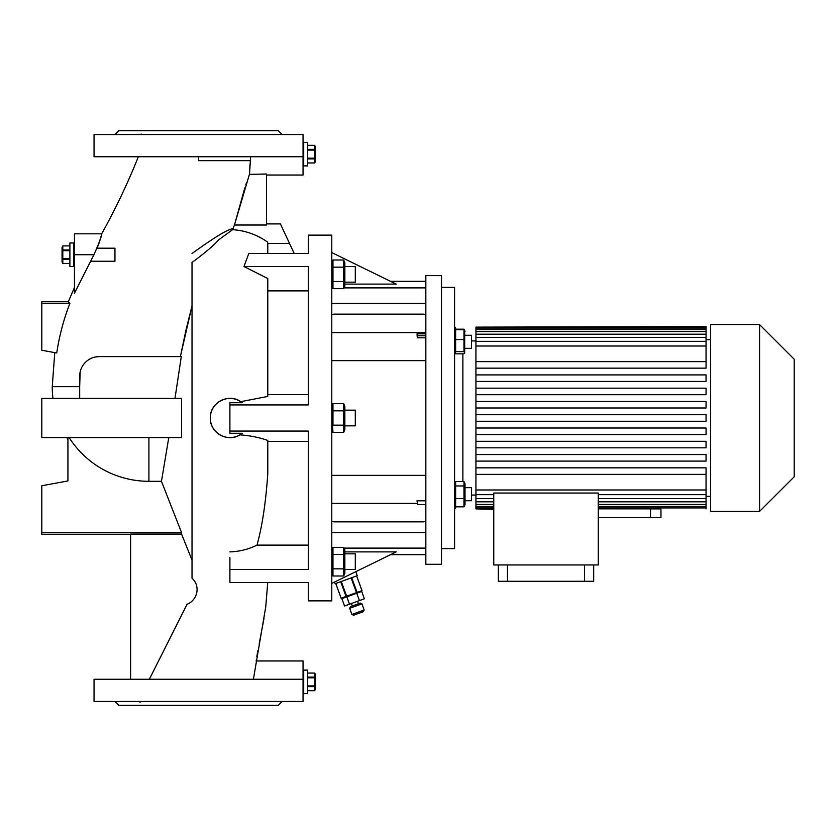<?xml version="1.0" encoding="UTF-8"?>
<svg xmlns="http://www.w3.org/2000/svg" width="836" height="836" viewBox="0 0 836 836"><rect width="100%" height="100%" fill="white"/><g stroke="black" fill="none" stroke-linecap="round" stroke-linejoin="round"><path stroke-width="1.25" d="M74.456 242.962L69.89 242.962L69.89 266.475L73.798 266.475L73.798 242.962L73.798 266.475L74.456 266.475M69.89 249.954L62.804 249.954L62.804 245.909L62.052 247.54L62.052 261.898M62.052 261.908L62.804 263.539L62.804 259.484L69.89 259.484M69.89 258.763L62.804 258.763L62.804 259.484M62.804 258.763L62.804 250.675L69.89 250.675M62.804 249.954L62.804 250.675M62.804 245.899L69.89 245.899L62.804 245.909M69.89 263.528L62.804 263.528L69.89 263.539M303.708 142.381L303.708 165.894M307.627 165.894L307.627 142.381L303.698 142.381L303.698 165.894L307.627 165.894M307.627 158.903L314.702 158.903L314.702 162.947L315.465 161.327L315.465 146.958M315.465 146.948L314.702 145.318L314.702 149.372L307.627 149.372M307.627 150.093L314.702 150.093L314.702 149.372M314.702 150.093L314.702 158.182L307.627 158.182M314.702 158.903L314.702 158.182M314.702 162.957L307.627 162.957L314.702 162.947M307.627 145.328L314.702 145.328L307.627 145.318M315.151 154.075L315.088 152.58M303.708 670.106L303.708 693.619M307.627 693.619L307.627 670.106L303.698 670.106L303.698 693.619L307.627 693.619M307.627 686.628L314.702 686.628L314.702 690.672L315.465 689.052L315.465 674.673L314.702 673.043L314.702 677.097L307.627 677.097M307.627 677.818L314.702 677.818L314.702 677.097M314.702 677.818L314.702 685.907L307.627 685.907M314.702 686.628L314.702 685.907M314.702 690.682L307.627 690.682L314.702 690.672M307.627 673.053L314.702 673.053L307.627 673.043M315.151 681.8L315.088 680.305M471.556 335.267L465.025 335.267L471.556 335.267L471.556 348.33L465.025 348.33M465.025 500.733L471.556 500.733L471.556 487.67L465.025 487.67M710.631 339.625L706.054 339.625M706.054 368.154L475.935 368.154L475.935 361.622L706.054 361.622L706.054 368.154L475.935 368.154L475.935 381.435L706.054 381.435L475.935 381.435L475.935 394.707L706.054 394.707L475.935 394.707L475.935 407.989L706.054 407.989L475.935 407.989L475.935 434.542L706.054 434.542L475.935 434.542L475.935 447.824L706.054 447.824L475.935 447.824L475.935 461.096L706.054 461.096L475.935 461.096L475.935 474.378L706.054 474.378L706.054 494.661L598.262 494.661M710.631 496.375L706.054 496.375M441.512 548.625L454.575 548.625L454.575 287.375L441.512 287.375M462.872 481.578L462.872 353.847M456.414 329.75L454.575 326.562M456.08 506.825L454.575 509.437M475.935 340.931L471.556 340.931M475.935 495.069L471.556 495.069M759.579 511.392L759.579 324.598L710.631 324.598L710.631 511.392L759.579 511.392L794.2 476.781L794.2 359.219L759.579 324.598M660.962 509.375L660.962 517.599L598.262 517.599M464.691 353.074L464.691 330.523L463.97 329.75L463.97 351.622L464.691 353.074L463.97 353.847L455.63 353.847L454.909 353.074L455.63 351.622L455.63 329.75L454.575 331.255M454.575 504.745L455.63 506.825L455.63 481.578L454.575 483.657M463.97 506.825L463.97 481.578L465.025 483.657L465.025 504.745L463.97 506.825L455.63 506.825M344.85 569.504L355.3 569.504L355.3 553.829L344.85 553.829M343.669 575.994L343.669 547.34L344.85 549.879L344.85 573.454L343.669 575.994L332.968 575.994L332.968 547.34L331.787 549.879M331.787 573.454L332.968 575.994M332.289 261.877L332.968 267.165L332.968 260.006L343.669 260.006L343.669 288.66L344.317 286.884M332.32 270.728L332.08 274.333M332.289 277.73L332.968 281.492L332.968 267.165L343.669 267.165M343.669 260.006L344.85 262.546L344.85 286.121L343.669 288.66L332.968 288.66L332.968 281.492L343.669 281.492M344.317 277.939L344.557 274.333M344.327 265.378L344.557 263.58M344.85 282.171L355.3 282.171L355.3 266.496L344.85 266.496M344.348 430.456L343.669 425.169L343.669 432.327L344.85 429.788L344.85 406.212L343.669 403.673L343.669 425.169L332.968 425.169L332.968 403.673L332.32 405.45M332.247 405.732L332.08 407.236M344.139 409.671L344.317 409.065M344.359 408.898L344.557 407.257M344.85 425.837L355.3 425.837L355.3 410.162L344.85 410.162M341.13 598.221L335.769 583.497L341.13 598.221L346.647 596.214L341.287 581.48M334.546 582.055L335.152 583.716L357.244 575.68L355.791 571.678M349.667 608.315L350.451 606.643L360.264 603.069L361.946 603.853L349.667 608.315L351.904 614.46L364.172 609.987L361.946 603.853M364.172 609.987L363.399 611.659L353.576 615.233L351.904 614.46M308.275 290.886L267.781 290.886L267.781 278.513L267.781 396.431L240.747 401.677C228.625 392.795 209.585 402.942 210.306 418A19.594 19.594 0 0 0 242.168 433.278L239.901 434.845C227.685 442.871 209.637 432.599 210.306 418A19.594 19.594 0 0 1 242.168 402.722L229.9 402.722L229.9 433.278L242.168 433.278M250.225 160.669L198.55 160.669L198.55 156.75L184.254 156.75L250.612 156.75L249.525 173.992L234.456 225.02L232.627 229.66L218.698 239.838C213.797 245.45 204.904 252.994 192.019 262.452L192.019 305.871L180.388 356.606L185.759 331.056M138.337 156.75C127.845 183.084 115.629 208.77 101.678 233.819L101.302 235.459M93.935 254.719C99.327 242.513 101.908 235.553 101.678 233.819L74.456 233.819L74.456 254.719L93.935 254.719L74.456 293.196L74.456 254.719M74.456 287.48L68.301 301.744L69.879 303.405C63.62 319.582 59.241 336.103 56.743 352.991L41.8 350.242L41.8 301.744L68.301 301.744L69.879 303.405L41.8 303.405M54.758 352.614L52.25 386.65L79.681 386.65L80.151 371.957M95.67 356.941L99.275 356.606A19.594 19.594 0 0 0 79.681 376.2L79.681 398.406M255.043 701.456L260.174 701.456M136.926 134.544L142.057 134.544L141.117 134.063M255.043 134.544L260.174 134.544M282.15 701.456L278.231 705.375L118.869 705.375L114.95 701.456M136.926 701.456L142.057 701.456L139.905 702.104M282.15 134.544L278.231 130.625L118.869 130.625L114.95 134.544M90.549 261.25L114.95 261.25L114.95 248.187L97.028 248.187L97.446 247.174M441.512 564.3L425.837 564.3L425.837 275.619L441.512 275.619L441.512 564.3M308.275 600.875L308.275 582.504L308.275 600.875L331.787 600.875L331.787 235.125L308.275 235.125L308.275 253.496L308.275 235.125M267.781 243.495L267.781 253.496L267.781 243.495L289.538 243.495L280.405 223.902L294.199 253.496L308.275 253.496L248.794 253.496L243.976 266.559L308.275 266.559L308.275 404.938L229.9 404.938M229.9 557.602L229.9 569.441L308.275 569.441L308.275 431.062L229.9 431.062M229.9 569.441L229.9 582.504L308.275 582.504L267.739 582.504L265.743 606.873L253.402 679.25M390.569 281.335L425.837 281.335M390.569 554.665L425.837 554.665L390.569 554.665M331.787 583.403L396.243 551.896L344.85 551.896M425.837 532.584L331.787 532.584M331.787 252.597L396.243 284.104L344.85 284.104M425.837 303.416L331.787 303.416M303.05 156.75L303.05 134.544L94.05 134.544L94.05 156.75L303.05 156.75L303.05 175.037L266.475 175.037M69.137 437.594A94.656 94.656 0 0 0 148.912 481.306L161.463 481.306L181.558 532.595L41.8 532.595L41.8 534.256L130.625 534.256M41.8 398.406L41.8 437.594L181.558 437.594L181.558 398.406L41.8 398.406M67.925 437.594L67.925 480.951L41.8 485.758L41.8 532.595M303.05 701.456L94.05 701.456L94.05 679.25L303.05 679.25L303.05 701.456M161.463 481.306L168.778 437.594M99.275 356.606L181.297 356.606L174.985 398.406M256.025 660.962L303.05 660.962L303.05 679.25M181.558 532.595L181.558 534.068L130.625 534.068L130.625 679.25M54.852 352.635L56.743 352.991M101.062 236.421L98.836 243.621M98.826 243.621L97.854 246.181M185.791 330.91L192.019 305.871L192.019 299.298M249.389 174.39L266.475 173.992L266.475 225.02L234.456 225.02L244.812 187.912M249.546 173.627L249.933 164.922M181.558 534.068L192.019 560.141M246.474 182.823L245.826 184.787M192.019 576.359L192.019 578.198C200.765 586.109 197.599 599.976 187.045 604.323L149.351 679.25M192.019 262.452L192.019 578.198M192.019 253.486C217.005 235.574 228.019 229.325 233.014 228.615L234.456 225.02M267.781 242.221L267.781 242.221C257.206 234.749 245.481 230.558 232.627 229.66M263.977 618.441L259.15 644.075M257.937 650.418L256.819 656.459M267.781 278.513L243.976 266.559M229.9 551.896C239.389 551.593 248.417 549.336 256.997 545.114L308.275 545.114M308.275 441.377L267.781 441.377L267.781 473.772C265.806 502.551 262.211 526.335 256.997 545.114M267.781 473.772L267.781 440.478C259.714 437.531 250.424 435.66 239.901 434.845M267.781 441.377L267.781 440.478M267.781 396.431L267.781 394.623L308.275 394.623M356.742 593.236L361.706 591.428L364.391 598.795L359.428 600.603L356.742 593.236L346.825 596.841L341.861 598.649L344.547 606.016L349.5 604.209L346.825 596.841M349.5 604.209L359.428 600.603M340.68 581.699L346.041 596.434M351.11 577.906L356.47 592.64L346.647 596.214M356.627 575.899L361.988 590.634L357.076 592.421L351.716 577.686M361.988 590.634L356.638 575.899M356.47 592.64L357.076 592.421M344.317 421.605L344.557 418M343.669 410.831L332.968 410.831M343.669 432.327L332.968 432.327L332.289 421.396M332.31 426.956L332.08 428.753M332.32 414.395L332.08 418M343.669 403.673L332.968 403.673L331.787 406.212M344.39 286.602L344.557 285.097M332.498 282.662L332.32 283.268M332.279 283.435L332.08 285.066M343.669 554.508L332.968 554.508M343.669 568.835L332.968 568.835M344.317 574.217L344.557 572.42M332.32 570.612L332.08 572.42M344.317 552.721L344.557 550.924M332.32 549.116L332.08 550.924M343.669 547.34L332.968 547.34M456.08 329.175L463.97 329.175L464.586 330.345M463.97 481.578L455.63 481.578M463.97 485.956L455.63 485.956M463.97 498.59L455.63 498.59M463.97 351.622L455.63 351.622M463.97 339.573L455.63 339.573M463.97 329.75L455.63 329.75M598.262 508.842L660.44 508.884M507.473 564.948L507.473 581.281L498.329 581.281L498.329 564.948M584.552 564.948L584.552 581.281L507.473 581.281M593.685 564.948L593.685 581.281L584.552 581.281M493.762 564.948L598.262 564.948L598.262 493.041L493.762 493.041L493.762 564.948M493.762 508.884L475.935 508.884L493.762 509.375M493.762 506.417L475.935 506.417L475.935 507.933L493.762 507.933M475.935 507.933L475.935 508.884M493.762 501.809L475.935 501.809L475.935 504.442L493.762 504.442M475.935 504.442L475.935 506.417M475.935 474.378L475.935 498.643L493.762 498.643M475.935 498.643L475.935 501.809M475.935 489.99L706.054 489.99M493.762 494.661L475.935 494.661M475.935 401.458L706.054 401.458L706.054 407.989M475.935 388.176L706.054 388.176L706.054 394.707M475.935 374.904L706.054 374.904L706.054 381.435M706.054 434.542L706.054 428.011L475.935 428.011M706.054 447.824L706.054 441.293L475.935 441.293M706.054 461.096L706.054 454.565L475.935 454.565M475.935 467.846L706.054 467.846L706.054 474.378M706.054 327.116L475.935 327.116L475.935 328.067L706.054 328.067L706.054 326.625L475.935 327.116M706.054 329.583L475.935 329.583L475.935 331.558L706.054 331.558L706.054 328.067M706.054 334.191L475.935 334.191L475.935 337.357L706.054 337.357L706.054 331.558M475.935 346.01L706.054 346.01L706.054 341.339L475.935 341.339L475.935 361.622M706.054 361.622L706.054 346.01M706.054 341.339L706.054 337.357M475.935 341.339L475.935 337.357M475.935 334.191L475.935 331.558M475.935 329.583L475.935 328.067M706.054 494.661L706.054 508.884M475.935 414.729L706.054 414.729L706.054 421.26L475.935 421.26M598.262 507.933L706.054 507.933M598.262 504.442L706.054 504.442M706.054 506.417L598.262 506.417M598.262 498.643L706.054 498.643M706.054 501.809L598.262 501.809M417.686 335.769L417.039 333.846L417.279 337.817L417.686 335.769L425.837 335.769M417.666 504.547L416.997 500.806L417.666 504.547L425.837 504.547M331.787 332.623L425.837 332.623M425.837 314.702A6.531 6.531 0 0 0 423.225 314.148L334.4 314.148A6.531 6.531 0 0 0 331.787 314.702M416.997 500.806L425.837 500.806M331.787 521.298A6.531 6.531 0 0 0 334.4 521.852L423.225 521.852A6.531 6.531 0 0 0 425.837 521.298M331.787 503.376L417.206 503.376M331.787 475.36L425.837 475.36M331.787 360.64L425.837 360.64M425.837 337.817L417.279 337.817M417.039 333.846L425.837 333.846M425.837 548.113L344.024 548.113M332.613 548.113L331.787 548.113M425.837 287.887L344.024 287.887M332.613 287.887L331.787 287.887M148.912 437.594L148.912 481.306M650.512 508.842L650.512 517.599M303.05 142.381L303.698 142.381M303.05 165.894L303.698 165.894M303.05 670.106L303.698 670.106M303.05 693.619L303.698 693.619M331.787 262.546L332.968 260.006M358.425 603.738L357.536 601.283M359.146 592.358L358.926 591.742M52.25 386.65A96.662 96.662 0 0 0 52.971 398.406M66.765 437.594A96.662 96.662 0 0 0 67.925 439.422M280.405 223.902L266.475 223.902M344.422 597.719L344.192 597.103M352.29 605.975L351.392 603.519M331.787 429.788L332.968 432.327M331.787 286.121L332.968 288.66M465.025 331.255L464.429 329.98M454.575 352.343L454.909 353.074"/></g></svg>

